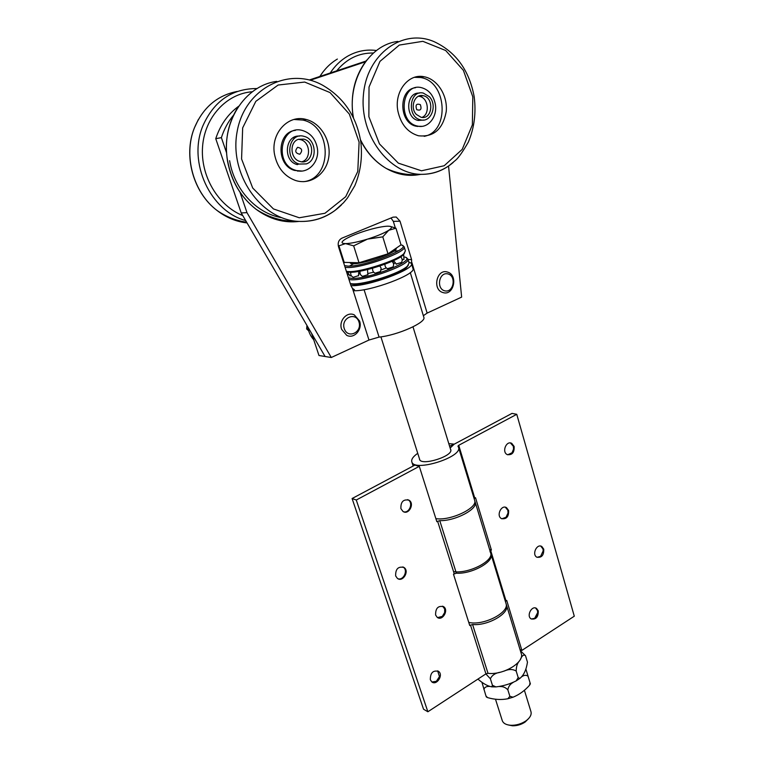 <?xml version="1.0" encoding="UTF-8"?>
<svg xmlns="http://www.w3.org/2000/svg" width="764" height="764" viewBox="0 0 764 764"><rect width="100%" height="100%" fill="white"/><g stroke="black" fill="none" stroke-linecap="round" stroke-linejoin="round"><path stroke-width="1.15" d="M390.987 217.988L393.336 221.379L400.021 221.178L396.239 217.024L393.021 217.157L341.909 238.167C338.738 239.906 337.602 242.732 338.49 246.677L351.039 285.917L352.481 288.41L354.429 289.757M395.322 227.939L393.336 221.379M400.021 221.178L411.595 259.598L408.014 259.521M411.595 263.991L411.595 259.598M246.982 212.64L331.289 357.504L325.082 356.492L241.214 212.936L246.982 212.64L240.049 192.327M233.469 115.249C228.13 121.743 224.1 129.212 221.379 137.644L215.744 138.676L241.214 212.936M215.744 138.676C220.271 124.962 227.892 114.17 238.626 106.272M365.975 61.063L309.296 79.991M226.526 152.714L221.379 137.644M352.481 288.41L368.983 340.037L379.078 337.096C397.786 335.253 426.77 322.255 423.81 317.232L410.287 272.586M310.232 80.249L365.421 61.798M368.983 340.037L331.289 357.504M448.544 166.055L461.647 297.101L427.133 313.097L411.872 262.501M423.342 315.713L427.133 313.097M311.578 333.371L318.989 355.508L325.082 356.492M353.216 290.702C369.661 291.877 416.972 274.152 412.942 268.47L411.443 263.494M350.943 285.602C366.624 287.13 415.492 269.1 411.424 263.427L408.721 261.871M293.405 137.654L294.016 137.826M274.505 154.252C270.485 133.337 288.295 114.103 306.192 119.47C321.233 123.214 331.71 141.655 328.596 158.158C325.731 174.746 310.003 185.423 295.21 180.371C284.093 176.092 277.189 167.383 274.505 154.252M294.006 119.48L302.916 120.082C332.254 126.155 332.693 178.47 303.719 181.67M295.448 130.377C276.673 131.866 276.043 165.645 294.608 170.429L301.799 171.04M298.533 170.945L298.017 171.136M297.473 171.069L297.989 170.869M293.978 138.064L293.118 137.826M297.33 164.652L298.046 164.203M297.005 164.547C282.68 160.898 285.01 134.636 299.555 136.116M317.337 148.101C319.906 161.987 307.72 174.622 295.678 170.305C273.455 164.327 280.78 123.558 302.831 130.596C310.709 133.222 315.542 139.058 317.337 148.101M397.901 111.133C393.938 91.909 408.291 73.248 424.01 76.734C437.476 79.036 447.866 95.624 446.224 111.563C442.9 129.288 433.646 137.358 418.433 135.763C407.709 132.516 400.861 124.303 397.901 111.133M414.451 77.336L420.362 77.508C447.131 80.936 450.139 131.819 424.163 136.336M415.511 87.736C398.063 89.35 398.875 123.338 416.323 126.251L421.871 126.347M418.194 126.203L417.612 126.48M417.001 126.385L417.564 126.07M423.781 120.024L418.261 120.464C404.872 118.219 405.894 91.881 419.369 93.122M435.279 103.961C437.801 116.682 428.079 128.906 417.526 126.07C397.414 122.488 401.1 82.77 421.155 87.583C428.623 89.541 433.322 95.003 435.279 103.961M297.607 147.318C302.105 148.254 302.85 150.556 299.832 154.223C295.315 153.297 294.579 150.995 297.607 147.318M298.39 139.306L300.548 139.64C310.394 141.865 311.425 159.265 301.895 161.777M298.428 139.296L303.805 139.124C316.754 142.238 312.495 165.845 299.794 161.395C290.253 159.017 289.164 142.047 298.428 139.296M306.335 163.907L299.211 164.059C283.625 159.953 288.773 131.379 304.196 136.403C316.267 139.105 317.862 160.335 306.335 163.907M416.714 109.634C415.196 104.954 416.418 103.293 420.362 104.658C421.871 109.328 420.658 110.981 416.714 109.634M418.471 96.245L419.426 96.369C428.346 97.63 430.313 114.304 421.957 117.408M416.351 114.438C409.59 107.676 414.68 93.495 423.065 95.681C434.678 97.496 432.5 120.32 421.021 117.255L416.351 114.438M429.358 96.694C437.724 105.251 431.192 122.813 420.706 119.852C406.639 117.408 409.227 89.617 423.237 93.055L429.358 96.694M477.93 679.091C482.953 683.513 487.547 686.091 491.72 686.836L492.436 685.289L495.922 686.903C503.027 686.091 509.769 684.095 516.149 680.896L518.202 677.601L519.826 678.442C523.732 675.328 526.281 669.904 527.466 662.168L525.508 655.713C523.779 654.376 522.146 655.455 520.599 658.931M518.202 677.601L516.187 671.069C512.778 668.987 508.728 669.006 504.049 671.126M492.436 685.289L490.383 678.766L485.856 673.924M520.37 650.689L525.498 655.693M500.487 672.186C495.397 672.989 492.035 675.175 490.383 678.766M519.214 661.194C517.257 663.429 516.254 666.714 516.197 671.059M486.362 696.959L485.942 695.899L487.527 697.599C494.594 699.643 501.365 700.025 507.84 698.754L509.865 696.3L513.036 697.207C519.176 694.696 524.687 690.713 529.557 685.251L530.044 682.758L528.077 676.302C526.195 674.765 523.932 675.023 521.268 677.066M530.044 682.749L530.369 683.818L529.557 685.251M509.865 696.3L507.84 689.816C505.558 687.38 502.741 686.292 499.389 686.54M485.942 695.899L481.988 682.481M513.169 682.433C510.171 684.076 508.394 686.53 507.85 689.806L507.84 689.816M489.791 686.444C486.506 686.187 484.538 687.199 483.898 689.481M525.957 669.34L528.086 676.302M444.858 290.855C435.957 288.907 438.994 271.678 447.847 273.894C456.671 275.938 453.663 292.965 444.858 290.855M443.435 292.698C453.768 295.601 458.171 275.403 447.914 272.194L447.102 271.946C436.865 268.899 432.233 289.012 442.404 292.383L443.435 292.698M344.297 328.73C340.648 318.158 355.499 311.273 358.918 321.845C362.518 332.283 347.84 339.292 344.297 328.73M341.651 329.389L346.675 335.31C354.028 339.312 362.795 329.475 359.548 320.966L354.324 314.911C347.018 311.11 338.366 320.928 341.651 329.389M306.937 325.435L306.641 328.931L308.675 330.831M308.207 329.131L306.641 328.931M508.432 724.998L512.482 725.79C516.97 725.857 521.134 724.644 524.964 722.142L528.382 718.819M524.419 690.341L530.951 711.656C531.715 714.55 530.245 717.472 526.539 720.433L525.794 720.977C521.258 723.938 516.33 725.38 511.021 725.294C506.265 724.988 503.342 723.441 502.273 720.643L502.244 720.548M367.522 239.113L353.665 245.846L345.509 243.611C350.628 243.496 357.972 241.987 367.522 239.113C377.053 236.105 384.139 233.154 388.761 230.27L382.783 236.859L367.522 239.113M390.385 226.421L395.962 228.207L388.761 230.27C392.734 227.529 392.333 226.173 387.558 226.192L385.734 226.306C380.472 226.822 373.892 228.293 365.985 230.699C357.6 233.326 350.982 236 346.121 238.721L345.185 239.275C340.916 242.045 341.021 243.496 345.509 243.611L338.92 245.817L344.211 262.377L359.004 262.749L353.665 245.846M382.783 236.859L387.988 253.82L401.014 244.872L395.962 228.207M387.988 253.82L359.004 262.749M396.172 248.195C398.789 253.18 350.638 268.193 350.113 262.549L350.113 262.549M351.383 275.785L349.702 275.814M358.669 275.594L353.226 277.313M368.019 274.648L362.528 276.367M380.625 271.487L375.124 273.197M392.963 266.98L387.463 268.68M401.558 262.415L396.096 264.096M404.118 259.044L402.208 260.161M346.493 271.707L349.578 272.223C361.019 273.14 396.64 261.641 403.191 254.937L404.7 252.827M398.655 250.726L393.746 251.175M353.799 263.637L349.511 266.073M404.185 246.867L405.397 250.869L403.86 253.686C397.099 260.61 360.188 272.519 348.365 271.583L346.388 271.382M345.089 267.304L347.057 267.486C361.592 268.584 407.861 251.738 404.166 246.801L402.571 245.674M400.928 244.929C415.138 246.877 364.38 267.199 347.62 266.082L344.545 265.605M343.8 263.274L344.545 262.386M350.38 283.855L353.474 284.447C364.877 285.564 400.097 274.228 406.792 267.295L408.368 265.118M394.702 263.093L393.565 264.096M386.317 267.935L381.217 269.902M373.711 272.194L368.534 273.388M360.283 274.085L359.271 273.837M359.032 271.908L359.72 271.249M348.995 279.519L350.972 279.748C365.545 281.123 411.624 264.22 407.842 258.986L406.181 257.764M404.748 257.067C418.462 259.493 368.2 279.767 351.526 278.344L348.441 277.79M347.658 275.346L348.164 274.677M407.871 259.053L409.074 263.026L407.46 266.063C400.546 273.216 364.056 284.962 352.271 283.816L350.294 283.578M402.848 566.898L403.296 567.174C408.377 570.345 403.402 580.879 397.853 578.692M395.647 575.922C395.446 568.951 398.245 566.134 404.013 567.48C409.733 571.128 402.8 582.645 397.414 578.415L395.647 575.922M437.667 670.859L439.443 676.608L436.359 681.316L431.937 681.985M430.333 679.74C430.275 672.817 433.035 670.038 438.603 671.403C443.75 675.061 436.54 686.053 431.736 681.841L430.333 679.74M442.604 606.167L444.658 608.937L444.686 612.461L442.318 616.405L437.543 617.589M435.604 615.03C435.461 608.23 438.144 605.46 443.664 606.702C449.051 610.188 442.318 621.438 437.247 617.379L435.604 615.03M407.67 499.637L408.262 499.952C413.534 502.855 409.294 513.551 403.564 511.765M400.909 508.652C400.613 501.843 403.316 499.016 408.998 500.191C414.986 503.581 408.683 515.452 402.991 511.45L400.909 508.652M506.169 604.238L506.475 604.983C510.065 613.158 487.967 626.05 472.582 624.513L469.745 625.525L453.482 574.213L456.366 573.191C471.827 574.241 494.423 561.635 490.994 554.101L475.189 502.11M474.788 501.203L475.151 502.005C478.388 508.862 455.287 521.163 439.758 520.637L436.827 521.659L419.293 466.355L414.871 465.104L352.089 498.529L423.542 709.212L427.869 711.761L485.933 673.867L488.005 673.323C503.323 675.319 524.954 662.168 521.201 653.411L506.513 605.107M419.293 466.355L356.272 500.019L352.089 498.529M356.272 500.019L427.869 711.761M540.75 546.107L542.956 548.905L543.194 550.854L540.606 556.335L537.054 557.319M543.748 549.173C543.93 555.313 541.609 557.978 536.786 557.176C531.639 554.397 536.92 543.271 541.829 546.518L543.748 549.173M510.467 442.986L513.351 446.281L513.561 449.051L512.061 452.756L507.707 454.8M514.134 446.462C514.449 452.584 512.147 455.296 507.22 454.59C501.576 451.982 506.322 440.274 511.756 443.368L514.134 446.462M505.348 507.22L507.84 510.237L508.06 512.931L506.035 517.285L501.833 518.794M508.614 510.476C508.862 516.75 506.465 519.453 501.442 518.603C495.998 515.748 501.318 504.326 506.522 507.659L508.614 510.476M535.574 608.01L537.474 610.541L537.713 612.518L534.676 618.315L531.276 619.002M536.443 616.491L537.617 613.482M538.257 610.866C538.372 617.121 535.975 619.795 531.085 618.878C526.129 615.918 531.868 605.031 536.557 608.45L538.257 610.866M474.138 498.672L475.533 497.736L491.414 550.042L489.562 549.383M435.862 518.641C450.473 521.096 478.274 507.764 474.616 500.229L458.515 447.293M490.01 551.551L490.584 552.725C494.308 560.776 468.504 574.079 453.558 571.615M491.414 550.042L490.058 551.016M505.405 601.478L506.733 600.466L521.888 650.403L520.026 649.543M468.743 622.383C483.345 626.117 510.018 612.308 505.969 603.321L491.032 554.215M450.139 448.038L454.169 444.19L512.014 413.391L516.76 414.308L458.725 445.297L457.942 446.176L458.486 447.198C463.127 457.034 413.926 472.458 411.806 461.828C411.156 459.374 413.133 456.538 417.736 453.319M450.435 448.993L450.712 449.528C453.787 456.127 420.974 466.403 419.522 459.307L419.426 458.648M449.576 446.186L453.692 444.447M448.802 443.655L453.577 444.065M521.888 650.403L574.289 616.195L516.76 414.308M379.078 337.096L364.065 289.699M359.099 142.104L357.781 171.432L345.7 196.711L324.967 213.261L299.268 217.769L273.436 208.925L252.703 188.011L241.577 158.988L242.665 127.874L255.816 101.354L278.115 85.033L304.693 82.063L330.058 92.587L349.329 114.065L359.099 142.104M299.001 221.426C283.788 223.222 269.434 219.134 255.93 209.164C268.689 217.578 282.651 221.636 297.826 221.35C311.559 222.095 323.955 218.447 335.014 210.425L343.513 202.756L347.429 198.048L354.763 185.776C360.56 172.043 362.575 157.403 360.799 141.856C356.492 116.252 343.685 97.334 322.398 85.1C288.362 66.229 244.394 88.901 237.107 131.809C229.085 174.498 260.868 219.258 297.826 221.35C314.682 222.314 329.236 216.823 341.479 204.876M236.716 109.262C227.605 124.79 224.53 142.028 227.5 160.984C231.33 181.23 240.803 197.293 255.93 209.164C240.918 197.332 231.482 181.269 227.624 160.965C220.452 123.462 244.423 85.453 276.807 81.376M229.611 160.679C234.271 189.711 256.809 213.662 281.591 217.644M472.811 96.837L472.362 124.866L462.23 149.352L444.199 165.74L421.489 170.792L398.369 163.162L379.469 143.918L368.869 116.682L369.022 87.058L379.975 61.368L399.324 45.066L422.855 41.323L445.689 50.51L463.404 70.374L472.811 96.837M419.684 174.517C408.301 176.656 397.127 174.622 386.173 168.405C397.385 173.629 409.17 175.605 421.518 174.345C431.564 174.297 440.771 171.375 449.137 165.607L455.764 160.096C458.62 157.642 462.812 151.644 468.342 142.123C474.31 127.97 476.249 112.785 474.157 96.57C469.153 70.116 455.802 51.809 434.095 41.657C402.848 28.039 366.777 53.996 363.435 94.755C359.462 135.371 389.306 174.507 421.518 174.345C433.36 174.393 443.932 170.41 453.224 162.426M353.503 118.019C346.579 81.748 368.439 44.761 397.939 41.418L397.929 41.418M360.579 140.433C366.901 152.781 375.439 162.111 386.173 168.405C375.372 162.006 366.806 152.456 360.465 139.755M247.049 222.935C236.229 221.732 226.182 217.549 216.909 210.377C193.464 192.633 183.083 155.799 194.448 127.798C203.081 107.428 217.358 95.309 237.251 91.441M257.162 88.538C232.036 88.519 213.901 101.02 202.785 126.05C187.495 162.646 210.587 211.361 245.655 220.538M242.751 215.572C218.093 205.707 200.292 175.997 202.565 146.621C204.666 117.226 226.593 93.542 252.397 91.747M319.868 76.467C324.557 69.027 330.382 63.221 337.373 59.057M376.49 50.51C366.157 49.154 356.396 51.131 347.209 56.45C340.505 60.451 334.842 65.971 330.21 73.01M336.685 70.842C346.684 58.713 358.927 52.773 373.424 53.022M488.005 673.323L472.582 624.513M470.481 625.067L485.933 673.867M437.6 521.229L454.236 573.764M456.366 573.191L439.758 520.637M474.788 498.157L458.725 445.297M506.016 600.915L490.689 550.472M393.049 217.148L396.239 217.024M295.678 170.305L294.608 170.429M306.192 119.47L302.916 120.082M353.149 117.303C350.065 95.185 354.582 76.133 366.701 60.136M417.526 126.07L416.323 126.251M424.01 76.734L420.362 77.508M246.648 222.238C235.837 220.643 225.924 216.69 216.909 210.377C193.321 192.585 183.035 155.923 194.343 127.999L198.363 119.499M319.829 76.476L322.876 72.102M303.805 139.124L300.548 139.64M299.211 164.059L296.508 164.384M423.065 95.681L419.426 96.369M420.706 119.852L417.727 120.32M519.826 678.442L516.149 680.896M495.922 686.903L491.72 686.836M486.305 696.921L487.518 697.599M513.026 697.207L507.84 698.754M307.787 326.897C308.532 331.872 310.509 336.15 313.708 339.741M525.594 721.674L526.539 720.433M512.482 725.79L511.021 725.294M380.911 336.857L419.799 459.842M495.492 699.222L502.273 720.643M392.801 260.973L393.718 263.972M412.999 326.849L450.808 450.197M347.171 271.535L350.036 275.947M358.478 275.89L358.803 271.401M350.81 272.242C350.361 274.696 351.278 276.434 353.57 277.447M367.818 274.944L367.57 269.558M360.14 271.172C359.615 273.674 360.532 275.46 362.881 276.511M380.424 271.783L381.15 268.202L379.813 265.996M372.679 268.202C372.278 270.628 373.214 272.347 375.477 273.34M392.763 267.285C394.09 265.089 393.832 263.102 391.98 261.345M384.951 264.182C384.808 266.407 385.763 267.954 387.816 268.823M401.358 262.701C402.666 260.553 402.427 258.595 400.642 256.847M393.584 260.61L396.44 264.229M403.917 259.321L403.698 253.992M403.191 254.937L403.86 253.686M348.327 272.127L347.076 271.487M406.792 267.295L407.46 266.063M352.376 284.351L351.134 283.711M404.013 567.48L403.296 567.174M438.603 671.403L437.877 671.012M443.664 606.702L442.919 606.368M408.998 500.191L408.262 499.952M541.829 546.518L541.036 546.26M511.756 443.368L510.973 443.196M506.522 507.659L505.749 507.42M536.557 608.45L535.784 608.134M413.143 466.021L411.806 461.828"/></g></svg>
